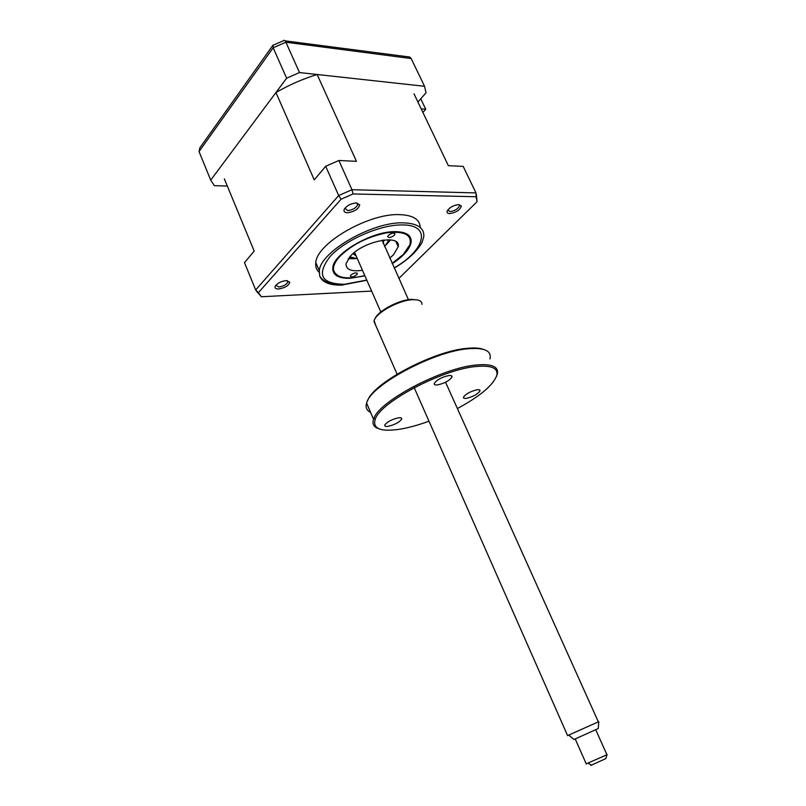 <?xml version="1.0" encoding="UTF-8"?>
<svg xmlns="http://www.w3.org/2000/svg" width="806" height="806" viewBox="0 0 806 806"><rect width="100%" height="100%" fill="white"/><g stroke="black" fill="none" stroke-linecap="round" stroke-linejoin="round"><path stroke-width="1.21" d="M394.305 235.292L394.96 234.133C393.902 232.561 391.706 232.984 388.361 235.402L387.716 236.551C388.764 238.123 390.96 237.699 394.305 235.292M356.796 274.745L357.37 273.758C356.312 272.317 354.166 272.74 350.942 275.027L350.378 276.005C351.436 277.455 353.572 277.032 356.796 274.745M392.109 263.411L403.322 254.444L409.891 244.742C412.138 234.808 404.4 230.828 386.689 232.823C367.486 236.763 351.789 244.712 339.608 256.661C335.165 261.607 333.13 265.95 333.493 269.708C335.941 278.02 346.368 279.974 364.786 275.561M362.458 270.282C351.396 271.844 345.915 269.657 346.016 263.733L350.247 256.288C363.506 240.883 401.307 233.639 398.224 246.686L393.499 254.787L389.741 258.152M390.648 239.886L385.893 245.105M355.315 258.686L348.252 258.726M285.082 40.854L409.75 57.035L411.171 58.546L285.898 42.214L273.153 47.786L199.032 151.568L199.817 147.881L272.7 45.579M283.531 40.653C284.216 39.877 285.002 40.401 285.898 42.214L299.489 72.56L286.634 78.192L273.153 47.786L273.043 45.106M423.029 112.276L425.739 109.243L420.742 98.816M425.739 109.243L421.155 108.82M417.911 102.04L426.031 92.781L424.55 86.282L411.171 58.546M424.55 86.282L299.489 72.56M286.634 78.192L210.719 180.131L199.032 151.568M210.719 180.131L214.406 185.682L227.302 186.015M449.708 213.6C456.287 212.492 460.166 209.953 461.354 205.963L458.765 204.573C453.315 205.258 449.446 207.464 447.159 211.192C446.756 212.713 447.602 213.519 449.708 213.6M447.804 209.993L449.97 211.595C454.866 210.87 458.05 208.925 459.501 205.752L458.906 204.573M278.624 288.971C284.981 287.913 288.689 285.656 289.757 282.221L286.18 280.599C280.881 281.304 277.204 283.238 275.148 286.382C274.614 288.145 275.773 289.001 278.624 288.971M275.854 285.253L278.805 286.996C283.551 286.281 286.583 284.568 287.893 281.858L287.349 280.629M347.446 212.744C354.449 211.726 358.539 209.097 359.698 204.855L356.282 202.951C350.58 203.525 346.54 205.721 344.152 209.55C343.547 211.545 344.646 212.613 347.446 212.744M344.887 208.27L347.678 210.568C352.857 209.933 356.192 207.948 357.683 204.623L356.806 202.971M420.208 227.433C419.916 219.333 412.934 215.061 399.252 214.618C368.453 213.288 316.627 243.442 315.811 262.544C315.277 266.544 316.395 269.809 319.176 272.317M394.225 268.126C407.413 260.298 416.662 251.774 421.991 242.566L423.795 236.662C424.409 227.876 417.478 223.262 403.02 222.839C372.251 221.721 320.244 251.855 319.327 270.725L319.7 276.045C322.36 282.533 330.077 285.546 342.832 285.072M364.906 275.854L350.197 278.292C338.137 278.544 332.354 274.977 332.828 267.602C333.543 253.447 372.171 231.01 395.333 231.644C406.345 231.886 411.624 235.352 411.161 242.042C409.911 248.983 403.605 256.207 392.24 263.703M371.626 291.087L261.376 296.749L258.404 292.649L341.069 199.223L353.058 193.954L476.155 196.735L475.973 192.916L463.178 166.379L448.348 165.673L413.992 93.828M325.695 166.278L314.239 179.869L275.944 92.539C289.022 84.973 302.744 78.958 317.131 74.495L356.443 161.321L338.873 160.495L325.695 166.278L338.681 195.556L351.96 189.712L475.973 192.916M338.873 160.495L351.96 189.712L353.058 193.954M224.35 178.872L254.192 251.089L244.48 262.615L255.673 289.948L338.681 195.556L341.069 199.223M476.155 196.735L477.041 201.732L398.869 278.433M256.318 291.047L261.376 296.749M258.404 292.649L255.673 289.948M476.406 194.528L477.041 201.732M219.816 167.91L275.944 92.539M317.131 74.495L409.599 84.64M356.111 255.895L352.947 253.689M349.744 256.852L357.35 258.706M384.553 246.616L387.898 241.679L388.26 239.735M388.794 239.755L387.817 241.881M351.628 257.96L349.391 257.255M383.757 239.997L383.283 243.805M567.585 735.586L598.808 721.662L598.233 728.543L573.983 739.505M355.406 254.303L354.207 252.641M586.214 763.836L607.12 754.678L605.739 758.648L590.748 765.458M382.135 240.228L408.42 299.681M466.432 398.325C464.226 398.607 463.249 398.224 463.49 397.167C465.908 393.842 470.452 391.373 477.112 389.761C479.268 389.5 480.225 389.892 479.983 390.93C477.595 394.245 473.072 396.713 466.432 398.325M457.395 408.541C480.467 396.038 493.635 384.855 496.889 374.992C498.037 367.868 490.925 365.058 475.58 366.549C442.071 369.591 380.472 402.164 375.274 419.08C372.312 428.661 380.412 432.056 399.595 429.255C408.471 427.795 418.274 425.115 428.983 421.195M378.971 428.812C373.843 427.23 372.029 424.077 373.531 419.352L373.873 418.445C379.092 401.237 441.738 368.09 475.792 365.047C491.388 363.546 498.602 366.428 497.423 373.692L496.466 376.493M489.988 358.952C491.781 350.852 484.547 347.457 468.286 348.736C433.416 351.305 369.863 385.701 366.629 403.151L366.488 403.625C365.45 407.665 366.811 410.597 370.569 412.4M367.637 400.733C372.916 383.152 433.789 350.812 467.198 348.333C474.089 347.648 479.429 347.97 483.197 349.29M421.971 304.386C421.991 301.011 418.828 299.449 412.481 299.701C398.92 300.134 375.989 312.748 374.125 320.687L375.798 325.543M374.84 319.075C377.268 311.378 398.758 299.772 411.483 299.348L417.71 300.013M388.23 426.293C385.621 426.646 384.462 426.233 384.754 425.044C387.092 421.85 391.605 419.452 398.295 417.851C400.854 417.518 401.982 417.931 401.7 419.1C399.393 422.284 394.9 424.681 388.23 426.293M437.608 384.905C435.089 385.177 433.981 384.684 434.293 383.414C436.872 379.777 441.688 377.168 448.751 375.566C451.219 375.314 452.297 375.808 451.995 377.047C449.446 380.674 444.65 383.293 437.608 384.905M394.134 267.914C425.367 250.203 432.268 224.421 401.831 224.934C379.898 224.723 344.988 240.087 330.057 256.55C316.335 274.614 321.11 283.873 344.364 284.306L366.77 280.075M394.628 233.397L394.96 234.133M357.078 273.103L357.37 273.758M333.493 269.708L332.727 269.416M395.927 241.629L398.224 246.686M273.607 45.035L283.47 40.733M459.48 205.349L461.354 205.963M458.957 204.613L459.501 205.752M287.893 281.475L289.757 282.221M287.379 280.649L287.893 281.858M357.683 204.12L359.698 204.855M357.008 203.102L357.683 204.623M315.811 262.544L319.327 270.725M319.7 276.045C323.74 282.271 331.84 285.133 343.991 284.639L366.861 280.266M344.625 208.633L344.152 209.55M275.521 285.687L275.148 286.382M447.501 210.447L447.159 211.192M387.898 241.679L388.704 240.027M382.477 240.178L383.968 240.712M567.625 735.677L414.213 387.696M380.825 311.952L354.559 252.359M586.305 764.038L575.222 738.991M591.584 765.146L588.249 763.342M606.868 754.597L595.745 729.813M598.324 721.833L445.567 382.245M574.013 739.495L568.814 735.183M496.889 374.992L497.423 373.692M451.995 377.047L451.4 375.737M401.7 419.1L401.197 417.961M373.954 321.342L397.076 374.155M366.629 403.151L373.531 419.352M375.274 419.08L373.873 418.445M479.983 390.93L479.499 389.882"/></g></svg>
